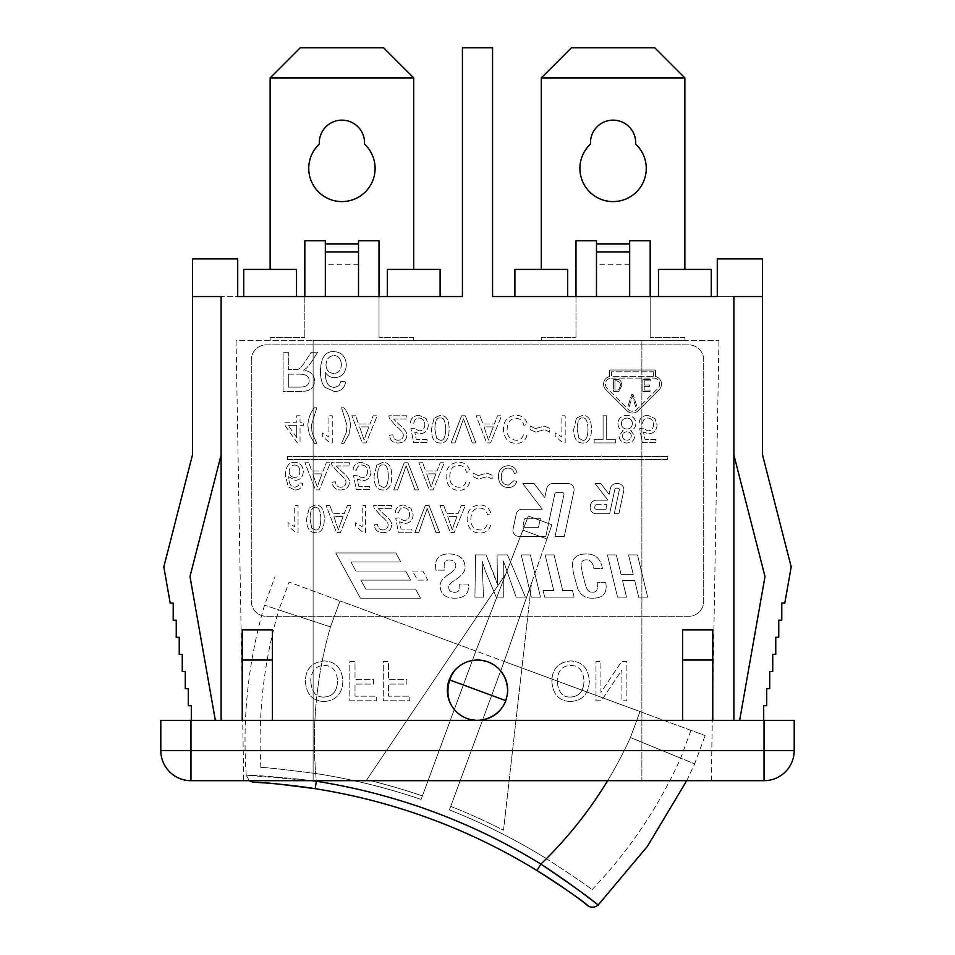 <?xml version="1.0" encoding="UTF-8"?>
<svg xmlns="http://www.w3.org/2000/svg" width="955" height="955" viewBox="0 0 955 955"><rect width="100%" height="100%" fill="white"/><g stroke="black" fill="none" stroke-linecap="round" stroke-linejoin="round"><path stroke-width="0.72" stroke-dasharray="4.78 3.58" d="M541.294 269.441L567.688 269.441L567.688 296.587L514.9 296.587L575.984 296.587L575.984 337.306L575.984 296.587L567.688 296.587L567.688 269.441L541.294 269.441L541.294 77.916L684.866 77.916L654.7 47.75L571.46 47.75L541.294 77.916M684.866 269.441L658.473 269.441L684.866 269.441L684.866 77.916M658.473 296.587L658.473 269.441L711.26 269.441L711.26 296.587L650.176 296.587L658.473 296.587L658.473 269.441L658.473 296.587L711.26 296.587M596.493 296.587L596.493 240.791L575.984 240.791L575.984 296.587L650.176 296.587L650.176 337.306L650.176 240.791L629.667 240.791L629.667 296.587L596.493 296.587L629.667 296.587M590.5 144.086A33.174 33.174 0 0 0 589.331 191.573A33.174 33.174 0 0 0 636.83 191.573A33.174 33.174 0 0 0 635.66 144.086A22.622 22.622 0 0 0 613.074 120.139A22.622 22.622 0 0 0 590.5 144.086M541.294 337.306L575.984 337.306L541.294 337.306L541.294 340.326L684.866 340.326L541.294 340.326L541.294 337.306M684.866 337.306L650.176 337.306L684.866 337.306L684.866 340.326L684.866 337.306M270.134 269.441L296.528 269.441L296.528 296.587L243.74 296.587L304.824 296.587L304.824 337.306L304.824 296.587L296.528 296.587L296.528 269.441L270.134 269.441L270.134 77.916L413.706 77.916L383.54 47.75L300.3 47.75L270.134 77.916M413.706 269.441L387.312 269.441L413.706 269.441L413.706 77.916M387.312 296.587L387.312 269.441L440.1 269.441L440.1 296.587L379.016 296.587L387.312 296.587L387.312 269.441L387.312 296.587L440.1 296.587M325.333 296.587L325.333 240.791L304.824 240.791L304.824 296.587L379.016 296.587L379.016 337.306L379.016 240.791L358.507 240.791L358.507 296.587L325.333 296.587L358.507 296.587M319.34 144.086A33.174 33.174 0 0 0 318.17 191.573A33.174 33.174 0 0 0 365.67 191.573A33.174 33.174 0 0 0 364.5 144.086A22.622 22.622 0 0 0 341.926 120.139A22.622 22.622 0 0 0 319.34 144.086M270.134 337.306L304.824 337.306L270.134 337.306L270.134 340.326L413.706 340.326L270.134 340.326L270.134 337.306M413.706 337.306L379.016 337.306L413.706 337.306L413.706 340.326L413.706 337.306M243.74 780.689L711.26 780.689L243.74 780.689L236.064 340.326L313.121 340.326L236.064 340.326M475.877 651.024L340.052 600.91L504.18 661.457L475.877 651.024L422.42 795.921A618.315 618.315 0 0 0 366.78 779.781L505.935 573.716L475.877 651.024L505.935 573.716L366.78 779.781A618.315 618.315 0 0 1 422.42 795.921L475.877 651.024L528.354 516.07L522.898 530.12L528.354 516.07L551.918 524.761L528.354 516.07L551.918 524.761L546.94 539.002L551.918 524.761L528.354 516.07L475.877 651.024L421.119 799.442L475.877 651.024L340.052 600.91L475.877 651.024M686.717 780.689L694.655 763.881L630.419 737.558A413.217 413.217 0 0 1 546.439 858.652C574.397 876.893 589.581 887.243 592.005 889.702C589.557 887.219 574.373 876.869 546.439 858.652A618.315 618.315 0 0 0 449.423 809.888A618.315 618.315 0 0 1 546.439 858.652A413.217 413.217 0 0 0 630.419 737.558L640.005 711.571L630.419 737.558A413.217 413.217 0 0 1 607.631 780.689A413.217 413.217 0 0 0 630.419 737.558L640.005 711.571L504.18 661.457L640.005 711.571L504.18 661.457L531.517 583.159L503.512 830.229A618.315 618.315 0 0 0 450.724 806.354L504.18 661.457L450.724 806.354A618.315 618.315 0 0 1 503.512 830.229L531.517 583.159L504.18 661.457L449.423 809.888L504.18 661.457L551.918 524.761L504.18 661.457L705.088 735.577L640.005 711.571L630.419 737.558L694.655 763.881L705.088 735.577M487.945 661.899A30.166 30.166 0 0 0 447.776 695.312A30.166 30.166 0 0 0 496.791 713.385A30.166 30.166 0 0 0 487.945 661.899A30.166 30.166 0 0 1 496.791 713.385A30.166 30.166 0 0 1 447.776 695.312A30.166 30.166 0 0 1 487.945 661.899L496.612 666.865C505.899 675.997 509.075 686.908 506.162 699.609C500.48 715.14 482.932 723.675 467.198 718.542C436.495 708.097 445.4 659.034 477.822 660.036C445.4 659.034 436.495 708.097 467.198 718.542C482.932 723.675 500.48 715.14 506.162 699.609C509.075 686.908 505.899 675.997 496.612 666.865L487.945 661.899L477.822 660.036L487.945 661.899M477.5 720.357A30.166 30.166 0 0 1 452.002 674.087A30.166 30.166 0 0 0 477.5 720.357A30.166 30.166 0 0 0 507.356 694.512A30.166 30.166 0 0 1 477.5 720.357L682.598 720.357L682.598 629.87L682.598 720.357L242.236 720.357L242.236 629.87L242.236 720.357L477.5 720.357M452.002 674.087L449.208 679.757A30.166 30.166 0 0 0 467.055 718.494A30.166 30.166 0 0 0 505.792 700.636L507.356 694.512C508.585 683.434 505.004 674.218 496.612 666.865C505.004 674.218 508.585 683.434 507.356 694.512A30.166 30.166 0 0 0 452.002 674.087C458.185 664.966 466.792 660.275 477.822 660.036C466.792 660.275 458.185 664.966 452.002 674.087M315.186 788.699L316.356 781.25C273.87 775.663 236.852 774.875 247.93 775.305C258.471 775.305 281.283 777.286 316.356 781.25A610.782 610.782 0 0 1 540.888 864.084L536.949 870.518A603.238 603.238 0 0 0 315.186 788.699M278.884 784.115L264.463 782.909M311.879 780.689L246.259 775.209L249.231 780.689M540.888 864.084C570.123 883.841 588.769 897.139 596.803 904.003C605.518 910.891 576.82 887.434 540.888 864.084A413.217 413.217 0 0 0 607.631 780.689L316.308 780.689A413.217 413.217 0 0 1 330.466 626.91L278.86 609.935L289.114 582.12L340.052 600.91L289.114 582.12M578.849 898.739L559.415 884.987M522.898 530.12L546.94 539.002L522.898 530.12M313.121 780.689L313.121 340.326L641.879 340.326L313.121 340.326L313.121 780.689L316.308 780.689A413.217 413.217 0 0 1 330.466 626.91L264.523 605.195L330.466 626.91L340.052 600.91L330.466 626.91A413.217 413.217 0 0 0 315.675 773.514A618.315 618.315 0 0 1 421.119 799.442A618.315 618.315 0 0 0 315.675 773.514C282.573 769.229 264.308 767.235 260.858 767.545C264.332 767.235 282.608 769.229 315.675 773.514A413.217 413.217 0 0 1 330.466 626.91L278.86 609.935C263.878 661.445 257.886 713.982 260.858 767.545M449.208 679.757L505.792 700.636M592.005 889.702C629.059 850.917 658.616 807.071 680.676 758.175L630.419 737.558L680.676 758.175L690.942 730.36M496.612 666.865C491.121 662.46 484.854 660.192 477.822 660.036C484.854 660.192 491.121 662.46 496.612 666.865M762.532 296.587L762.532 454.938L791.182 566.9L784.807 603.094L781.787 603.094L781.787 620.201L778.767 620.201L778.767 637.295L775.758 637.295L775.758 654.402L772.738 654.402L772.738 671.508L769.718 671.508L769.718 688.615L766.71 688.615L766.71 705.721L763.69 705.721L763.69 720.357L739.648 720.357L765.003 576.545L733.882 454.938L733.882 296.587L762.532 296.587L733.882 296.587L762.532 296.587L762.532 258.889L717.289 258.889L717.289 296.587L717.289 258.889L762.532 258.889L717.289 258.889L717.289 296.587L762.532 296.587L492.577 296.587L492.577 47.75L462.423 47.75L462.423 296.587L192.468 296.587L237.711 296.587L237.711 258.889L192.468 258.889L237.711 258.889L237.711 296.587L237.711 258.889L192.468 258.889L192.468 296.587L192.468 258.889L192.468 296.587L221.118 296.587L221.118 720.357L242.236 720.357L221.118 720.357M650.176 296.587L575.984 296.587M379.016 296.587L304.824 296.587M712.764 720.357L712.764 629.87L712.764 720.357L733.882 720.357L712.764 720.357L712.764 660.036L682.598 660.036L682.598 629.87L712.764 629.87L712.764 660.036M272.402 720.357L272.402 629.87L272.402 720.357L272.402 660.036L242.236 660.036L242.236 629.87L272.402 629.87L272.402 660.036M682.598 660.036L682.598 720.357M242.236 660.036L242.236 720.357M733.882 454.938L733.882 720.357M251.284 359.928L251.284 601.22A15.077 15.077 0 0 0 266.361 616.297L688.639 616.297A15.077 15.077 0 0 0 703.716 601.22L703.716 359.928A15.077 15.077 0 0 0 688.639 344.851L266.361 344.851A15.077 15.077 0 0 0 251.284 359.928A15.077 15.077 0 0 1 266.361 344.851L688.639 344.851A15.077 15.077 0 0 1 703.716 359.928L703.716 601.22A15.077 15.077 0 0 1 688.639 616.297L266.361 616.297A15.077 15.077 0 0 1 251.284 601.22L251.284 359.928M595.98 700.803L601.292 700.803L621.92 670.028L621.92 700.803L626.874 700.803L626.874 661.6L621.562 661.6L600.934 692.375L600.934 661.6L595.98 661.6L595.98 700.803L601.292 700.803L621.92 670.028L621.92 700.803L626.874 700.803L626.874 661.6L621.562 661.6L600.934 692.375L600.934 661.6L595.98 661.6L595.98 700.803M383.277 700.803L409.755 700.803L409.755 696.171L388.47 696.171L388.47 684.043L406.89 684.043L406.89 679.411L388.47 679.411L388.47 661.6L383.277 661.6L383.277 700.803L409.755 700.803L409.755 696.171L388.47 696.171L388.47 684.043L406.89 684.043L406.89 679.411L388.47 679.411L388.47 661.6L383.277 661.6L383.277 700.803M324.127 701.495C336.017 700.648 342.26 693.867 342.869 681.142C341.95 668.237 335.694 661.505 324.127 660.944C312.118 662.197 305.863 668.775 305.361 680.688C306.101 694.142 312.357 701.077 324.127 701.495C336.017 700.648 342.26 693.867 342.869 681.142C341.95 668.237 335.694 661.505 324.127 660.944C312.118 662.197 305.863 668.775 305.361 680.688C306.101 694.142 312.357 701.077 324.127 701.495M349.805 700.803L376.282 700.803L376.282 696.171L355.009 696.171L355.009 684.043L373.417 684.043L373.417 679.411L355.009 679.411L355.009 661.6L349.805 661.6L349.805 700.803L376.282 700.803L376.282 696.171L355.009 696.171L355.009 684.043L373.417 684.043L373.417 679.411L355.009 679.411L355.009 661.6L349.805 661.6L349.805 700.803M570.601 701.495C582.478 700.648 588.734 693.867 589.342 681.142C588.411 668.237 582.168 661.505 570.601 660.944C558.591 662.197 552.336 668.775 551.835 680.688C552.575 694.142 558.83 701.077 570.601 701.495C582.478 700.648 588.734 693.867 589.342 681.142C588.411 668.237 582.168 661.505 570.601 660.944C558.591 662.197 552.336 668.775 551.835 680.688C552.575 694.142 558.83 701.077 570.601 701.495M570.636 697.043C562.483 697.472 557.995 692.005 557.183 680.629C557.995 692.005 562.483 697.472 570.636 697.043C579.124 696.553 583.577 691.277 583.994 681.202C583.577 691.277 579.124 696.553 570.636 697.043M570.577 665.396C578.945 665.599 583.421 670.876 583.994 681.202C583.421 670.876 578.945 665.599 570.577 665.396C562.268 665.754 557.804 670.828 557.183 680.629C557.804 670.828 562.268 665.754 570.577 665.396M324.163 697.043C316.01 697.472 311.533 692.005 310.709 680.629C311.533 692.005 316.01 697.472 324.163 697.043C332.662 696.553 337.115 691.277 337.521 681.202C337.115 691.277 332.662 696.553 324.163 697.043M324.103 665.396C332.483 665.599 336.948 670.876 337.521 681.202C336.948 670.876 332.483 665.599 324.103 665.396C315.795 665.754 311.33 670.828 310.709 680.629C311.33 670.828 315.795 665.754 324.103 665.396M650.283 379.433L642.906 379.433L642.906 391.502L650.057 391.502L650.057 390.082L644.219 390.082L644.219 386.393L649.687 386.393L649.687 384.972L644.219 384.972L644.219 380.866L650.283 380.866L650.283 379.433L642.906 379.433L642.906 391.502L650.057 391.502L650.057 390.082L644.219 390.082L644.219 386.393L649.687 386.393L649.687 384.972L644.219 384.972L644.219 380.866L650.283 380.866L650.283 379.433M633.07 394.522L631.721 394.522L627.877 406.579L629.297 406.579L632.401 395.848L635.6 406.579L636.925 406.579L633.07 394.522L631.721 394.522L627.877 406.579L629.297 406.579L632.401 395.848L635.6 406.579L636.925 406.579L633.07 394.522M309.11 380.747C309.277 376.461 306.054 374.264 299.452 374.145C306.054 374.264 309.277 376.461 309.11 380.747C309.217 384.722 306.412 386.847 300.706 387.109C306.412 386.847 309.217 384.722 309.11 380.747M300.706 387.109L288.303 387.109L300.706 387.109M288.303 387.109L288.303 374.145L288.303 387.109M288.303 374.145L299.452 374.145L288.303 374.145M288.303 352.24L283.11 352.24L283.11 391.443L300.503 391.443C309.909 391.502 314.565 387.945 314.458 380.747C314.529 374.921 310.853 371.364 303.427 370.074L306.531 368.141L310.841 362.912L317.621 352.24L311.139 352.24L305.934 360.393C301.995 366.672 299.082 369.704 297.208 369.478L288.303 369.657L288.303 352.24L283.11 352.24L283.11 391.443L300.503 391.443C309.909 391.502 314.565 387.945 314.458 380.747C314.529 374.921 310.853 371.364 303.427 370.074L306.531 368.141L310.841 362.912L317.621 352.24L311.139 352.24L305.934 360.393C301.995 366.672 299.082 369.704 297.208 369.478L288.303 369.657L288.303 352.24M631.291 435.958C631.112 433.391 629.655 431.994 626.922 431.779C629.655 431.994 631.112 433.391 631.291 435.958C631.076 438.608 629.62 440.052 626.898 440.279C629.62 440.052 631.076 438.608 631.291 435.958M622.493 436.149C622.684 438.655 624.152 440.028 626.898 440.279C624.152 440.028 622.684 438.655 622.493 436.149C622.66 433.403 624.128 431.947 626.922 431.779C624.128 431.947 622.66 433.403 622.493 436.149M632.401 423.483C632.174 420.093 630.348 418.278 626.922 418.039C630.348 418.278 632.174 420.093 632.401 423.483C632.138 426.945 630.276 428.807 626.814 429.046C630.276 428.807 632.138 426.945 632.401 423.483M621.395 423.602C621.633 426.981 623.436 428.795 626.814 429.046C623.436 428.795 621.633 426.981 621.395 423.602C621.598 420.224 623.448 418.374 626.922 418.039C623.448 418.374 621.598 420.224 621.395 423.602M617.957 423.626C618.028 427.255 619.759 429.547 623.149 430.49L619.055 436.017C619.306 440.327 621.896 442.654 626.838 443.013C631.84 442.631 634.466 440.267 634.717 435.934L630.706 430.49C634.096 429.32 635.815 426.992 635.839 423.519C635.529 418.469 632.556 415.723 626.898 415.306C621.239 415.712 618.267 418.481 617.957 423.626C618.028 427.255 619.759 429.547 623.149 430.49L619.055 436.017C619.306 440.327 621.896 442.654 626.838 443.013C631.84 442.631 634.466 440.267 634.717 435.934L630.706 430.49C634.096 429.32 635.815 426.992 635.839 423.519C635.529 418.469 632.556 415.723 626.898 415.306C621.239 415.712 618.267 418.481 617.957 423.626M588.005 429.153C587.719 420.988 585.916 417.287 582.598 418.039C585.916 417.287 587.719 420.988 588.005 429.153C587.731 437.318 585.916 441.031 582.562 440.255C585.916 441.031 587.731 437.318 588.005 429.153M578.897 438.309L582.562 440.255L578.897 438.309L577.178 429.153L578.897 438.309M582.598 418.039C579.267 417.275 577.453 420.976 577.178 429.153C577.453 420.976 579.267 417.275 582.598 418.039M576.438 418.099L573.74 429.153C573.752 438.405 576.701 443.025 582.598 443.013C588.399 443.204 591.348 438.584 591.432 429.153C591.443 419.937 588.495 415.33 582.598 415.306L576.438 418.099L573.74 429.153C573.752 438.405 576.701 443.025 582.598 443.013C588.399 443.204 591.348 438.584 591.432 429.153C591.443 419.937 588.495 415.33 582.598 415.306L576.438 418.099M535.385 428.592L530.538 426.061L530.538 429.857L535.695 432.09L544.72 429.607L549.495 432.149L549.495 428.222L544.362 426.109L535.385 428.592L530.538 426.061L530.538 429.857L535.695 432.09L544.72 429.607L549.495 432.149L549.495 428.222L544.362 426.109L535.385 428.592M493.258 426.897L490.404 434.43L493.258 426.897L484.03 426.897L488.506 440.052L490.404 434.43L488.506 440.052L484.03 426.897L493.258 426.897M480.019 415.759L476.211 415.759L486.644 442.905L490.524 442.905L501.614 415.759L497.519 415.759L494.38 423.972L483.003 423.972L480.019 415.759L476.211 415.759L486.644 442.905L490.524 442.905L501.614 415.759L497.519 415.759L494.38 423.972L483.003 423.972L480.019 415.759M445.699 429.153C445.412 420.988 443.609 417.287 440.291 418.039C443.609 417.287 445.412 420.988 445.699 429.153C445.424 437.318 443.609 441.031 440.255 440.255C443.609 441.031 445.424 437.318 445.699 429.153M436.59 438.309L440.255 440.255L436.59 438.309L434.871 429.153L436.59 438.309M440.291 418.039C436.96 417.275 435.146 420.976 434.871 429.153C435.146 420.976 436.96 417.275 440.291 418.039M434.131 418.099L431.433 429.153C431.445 438.405 434.394 443.025 440.291 443.013C446.092 443.204 449.029 438.584 449.125 429.153C449.137 419.937 446.188 415.33 440.291 415.306L434.131 418.099L431.433 429.153C431.445 438.405 434.394 443.025 440.291 443.013C446.092 443.204 449.029 438.584 449.125 429.153C449.137 419.937 446.188 415.33 440.291 415.306L434.131 418.099M393.472 418.97L406.77 418.97L406.77 415.759L388.84 415.759L389.234 418.075L395.788 425.799C401.231 430.216 403.738 433.463 403.296 435.564C403.117 438.452 401.41 440.016 398.187 440.255C394.833 440.148 393.066 438.333 392.887 434.823L389.461 435.17C390.046 440.339 392.983 442.953 398.271 443.013C403.702 442.643 406.52 440.124 406.735 435.48C407.415 432.901 404.753 429.129 398.724 424.187L393.472 418.97L406.77 418.97L406.77 415.759L388.84 415.759L389.234 418.075L395.788 425.799C401.231 430.216 403.738 433.463 403.296 435.564C403.117 438.452 401.41 440.016 398.187 440.255C394.833 440.148 393.066 438.333 392.887 434.823L389.461 435.17C390.046 440.339 392.983 442.953 398.271 443.013C403.702 442.643 406.52 440.124 406.735 435.48C407.415 432.901 404.753 429.129 398.724 424.187L393.472 418.97M350.497 425.596C350.139 418.636 347.942 412.691 343.919 407.773L341.544 407.773L347.059 425.572L346.271 432.484L341.544 443.359L343.919 443.359L349.064 434.036L350.497 425.596C350.139 418.636 347.942 412.691 343.919 407.773L341.544 407.773L347.059 425.572L346.271 432.484L341.544 443.359L343.919 443.359L349.064 434.036L350.497 425.596M316.797 407.773L314.41 407.773C310.387 412.691 308.19 418.636 307.832 425.596L309.265 434.036L314.41 443.359L316.797 443.359L312.058 432.52L311.27 425.572L316.797 407.773L314.41 407.773C310.387 412.691 308.19 418.636 307.832 425.596L309.265 434.036L314.41 443.359L316.797 443.359L312.058 432.52L311.27 425.572L316.797 407.773M478.025 475.566L473.179 473.047L473.179 476.832L478.336 479.064L487.348 476.581L492.135 479.124L492.135 475.196L487.002 473.083L478.025 475.566L473.179 473.047L473.179 476.832L478.336 479.064L487.348 476.581L492.135 479.124L492.135 475.196L487.002 473.083L478.025 475.566M435.898 473.871L433.045 481.404L435.898 473.871L426.67 473.871L431.135 487.038L433.045 481.404L431.135 487.038L426.67 473.871L435.898 473.871M422.647 462.745L418.851 462.745L429.273 489.891L433.164 489.891L444.254 462.745L440.16 462.745L437.008 470.958L425.632 470.958L422.647 462.745L418.851 462.745L429.273 489.891L433.164 489.891L444.254 462.745L440.16 462.745L437.008 470.958L425.632 470.958L422.647 462.745M388.327 476.127C388.04 467.974 386.25 464.261 382.931 465.013C386.25 464.261 388.04 467.974 388.327 476.127C388.052 484.304 386.25 488.005 382.883 487.241C386.25 488.005 388.052 484.304 388.327 476.127M379.219 485.295L382.883 487.241L379.219 485.295L377.512 476.127L379.219 485.295M382.931 465.013C379.589 464.249 377.786 467.962 377.512 476.127C377.786 467.962 379.589 464.249 382.931 465.013M376.759 465.085L374.074 476.127C374.074 485.379 377.022 490.011 382.931 489.987C388.721 490.19 391.669 485.57 391.765 476.127C391.765 466.923 388.816 462.304 382.931 462.292L376.759 465.085L374.074 476.127C374.074 485.379 377.022 490.011 382.931 489.987C388.721 490.19 391.669 485.57 391.765 476.127C391.765 466.923 388.816 462.304 382.931 462.292L376.759 465.085M336.1 465.945L349.411 465.945L349.411 462.745L331.469 462.745L331.863 465.061L338.416 472.773C343.86 477.19 346.367 480.449 345.937 482.538C345.746 485.438 344.039 487.002 340.828 487.241C337.473 487.122 335.706 485.307 335.527 481.798L332.089 482.156C332.686 487.313 335.623 489.927 340.899 489.987C346.331 489.617 349.148 487.11 349.363 482.466C350.055 479.876 347.381 476.115 341.365 471.161L336.1 465.945L349.411 465.945L349.411 462.745L331.469 462.745L331.863 465.061L338.416 472.773C343.86 477.19 346.367 480.449 345.937 482.538C345.746 485.438 344.039 487.002 340.828 487.241C337.473 487.122 335.706 485.307 335.527 481.798L332.089 482.156C332.686 487.313 335.623 489.927 340.899 489.987C346.331 489.617 349.148 487.11 349.363 482.466C350.055 479.876 347.381 476.115 341.365 471.161L336.1 465.945M299.87 471.352C299.584 467.293 297.865 465.181 294.725 465.013C297.865 465.181 299.584 467.293 299.87 471.352C299.643 475.244 297.888 477.273 294.606 477.416C297.888 477.273 299.643 475.244 299.87 471.352M289.198 471.531C289.496 475.244 291.299 477.202 294.606 477.416C291.299 477.202 289.496 475.244 289.198 471.531C289.532 467.52 291.371 465.348 294.725 465.013C291.371 465.348 289.532 467.52 289.198 471.531M295.119 489.987C299.548 489.843 302.126 487.587 302.831 483.23L299.524 482.955L298.258 485.832L294.916 487.265L292.123 486.37C289.95 485.116 288.804 481.905 288.685 476.724L295.286 480.353C300.18 480.007 302.854 477.082 303.308 471.555C302.914 465.789 300.085 462.698 294.809 462.292C288.876 461.981 285.736 466.374 285.378 475.447L288.291 486.883L295.119 489.987C299.548 489.843 302.126 487.587 302.831 483.23L299.524 482.955L298.258 485.832L294.916 487.265L292.123 486.37C289.95 485.116 288.804 481.905 288.685 476.724L295.286 480.353C300.18 480.007 302.854 477.082 303.308 471.555C302.914 465.789 300.085 462.698 294.809 462.292C288.876 461.981 285.736 466.374 285.378 475.447L288.291 486.883L295.119 489.987M456.979 516.595L454.126 524.128L456.979 516.595L447.752 516.595L452.216 529.75L454.126 524.128L452.216 529.75L447.752 516.595L456.979 516.595M443.741 505.458L439.933 505.458L450.354 532.604L454.246 532.604L465.336 505.458L461.241 505.458L458.09 513.671L446.713 513.671L443.741 505.458L439.933 505.458L450.354 532.604L454.246 532.604L465.336 505.458L461.241 505.458L458.09 513.671L446.713 513.671L443.741 505.458M403.881 505.004C398.724 505.243 395.812 507.762 395.155 512.584L398.653 512.871C399.309 509.445 401.052 507.738 403.87 507.738C407.415 507.953 409.325 510.161 409.623 514.375C409.42 518.338 407.499 520.391 403.822 520.547L398.88 517.897L395.752 518.314L398.378 532.257L411.868 532.257L411.868 529.07L401.052 529.07L399.584 521.788L404.717 523.483C409.898 523.137 412.715 520.2 413.157 514.685L411.008 508.299L403.881 505.004C398.724 505.243 395.812 507.762 395.155 512.584L398.653 512.871C399.309 509.445 401.052 507.738 403.87 507.738C407.415 507.953 409.325 510.161 409.623 514.375C409.42 518.338 407.499 520.391 403.822 520.547L398.88 517.897L395.752 518.314L398.378 532.257L411.868 532.257L411.868 529.07L401.052 529.07L399.584 521.788L404.717 523.483C409.898 523.137 412.715 520.2 413.157 514.685L411.008 508.299L403.881 505.004M365.526 532.711L365.526 505.458L362.196 505.458L362.196 526.694L355.535 522.672L355.535 525.907L363.377 532.711L365.526 532.711L365.526 505.458L362.196 505.458L362.196 526.694L355.535 522.672L355.535 525.907L363.377 532.711L365.526 532.711M320.856 518.851C320.57 510.686 318.779 506.986 315.46 507.738C318.779 506.986 320.57 510.686 320.856 518.851C320.582 527.017 318.779 530.729 315.413 529.953C318.779 530.729 320.582 527.017 320.856 518.851M311.748 528.019L315.413 529.953L311.748 528.019L310.041 518.851L311.748 528.019M315.46 507.738C312.118 506.974 310.315 510.674 310.041 518.851C310.315 510.674 312.118 506.974 315.46 507.738M309.289 507.797L306.603 518.851C306.603 528.103 309.551 532.723 315.46 532.711C321.25 532.902 324.199 528.282 324.294 518.851C324.294 509.636 321.346 505.028 315.46 505.004L309.289 507.797L306.603 518.851C306.603 528.103 309.551 532.723 315.46 532.711C321.25 532.902 324.199 528.282 324.294 518.851C324.294 509.636 321.346 505.028 315.46 505.004L309.289 507.797M621.048 574.361L616.321 554.915L607.392 554.915L617.551 597.15L626.54 597.15L622.541 580.545L634.705 580.545L638.704 597.15L647.669 597.15L637.486 554.915L628.521 554.915L633.249 574.361L621.048 574.361L616.321 554.915L607.392 554.915L617.551 597.15L626.54 597.15L622.541 580.545L634.705 580.545L638.704 597.15L647.669 597.15L637.486 554.915L628.521 554.915L633.249 574.361L621.048 574.361M562.722 590.572L554.091 554.915L545.126 554.915L553.757 590.572L543.109 590.572L544.696 597.15L574.158 597.15L572.511 590.572L562.722 590.572L554.091 554.915L545.126 554.915L553.757 590.572L543.109 590.572L544.696 597.15L574.158 597.15L572.511 590.572L562.722 590.572M494.201 574.922L486.071 554.915L475.554 554.915L474.921 597.15L483.493 597.15L482.132 560.967L485.343 570.887L496.194 597.15L503.691 597.15L503.763 570.565A20.533 2.65 86.5 0 0 503.428 561.003L516.13 597.15L525.417 597.15L507.499 554.915L497.054 554.915L497.543 584.615L486.071 554.915L475.554 554.915L474.921 597.15L483.493 597.15L482.132 560.967L485.343 570.887L496.194 597.15L503.691 597.15L503.763 570.565A20.533 2.65 86.5 0 0 503.428 561.003L516.13 597.15L525.417 597.15L507.499 554.915L497.054 554.915L497.543 584.615L494.201 574.922M449.172 574.062C442.583 578.348 439.598 582.371 440.207 586.131C440.422 593.998 445.257 598.021 454.723 598.2C463.712 598.093 468.284 594.499 468.416 587.421L468.213 584.054L459.618 584.054L459.821 586.991C459.797 590.548 457.982 592.327 454.389 592.351C450.796 592.16 448.898 590.548 448.707 587.492C448.301 585.582 450.354 583.123 454.89 580.115L456.144 579.291C462.125 575.304 465.109 571.365 465.109 567.485C464.799 558.723 459.462 554.187 449.101 553.9C440.112 553.924 435.587 557.839 435.54 565.635L435.874 570.135L444.409 570.135L444.147 566.924C444.015 562.101 445.746 559.797 449.363 560.012C453.458 560.215 455.607 562.173 455.81 565.897C455.81 568.344 453.697 571.006 449.471 573.871L449.172 574.062C442.583 578.348 439.598 582.371 440.207 586.131C440.422 593.998 445.257 598.021 454.723 598.2C463.712 598.093 468.284 594.499 468.416 587.421L468.213 584.054L459.618 584.054L459.821 586.991C459.797 590.548 457.982 592.327 454.389 592.351C450.796 592.16 448.898 590.548 448.707 587.492C448.301 585.582 450.354 583.123 454.89 580.115L456.144 579.291C462.125 575.304 465.109 571.365 465.109 567.485C464.799 558.723 459.462 554.187 449.101 553.9C440.112 553.924 435.587 557.839 435.54 565.635L435.874 570.135L444.409 570.135L444.147 566.924C444.015 562.101 445.746 559.797 449.363 560.012C453.458 560.215 455.607 562.173 455.81 565.897C455.81 568.344 453.697 571.006 449.471 573.871M540.53 597.15L530.383 554.915L521.227 554.915L531.374 597.15L540.53 597.15L530.383 554.915L521.227 554.915L531.374 597.15L540.53 597.15M605.912 582.634L597.173 582.634L597.376 586.334C597.508 590.453 595.813 592.422 592.279 592.219C589.163 592.566 586.907 590.13 585.499 584.914C582.693 575.041 581.225 568.404 581.106 564.978C581.082 561.528 582.896 559.809 586.525 559.845C590.369 559.773 592.828 562.686 593.938 568.607L602.438 568.607C600.731 558.83 595.407 553.948 586.466 553.96C577.142 553.96 572.463 557.732 572.439 565.264L573.37 572.773L577.727 588.746C580.64 595.192 585.451 598.331 592.148 598.176C601.769 598.415 606.437 594.356 606.139 586L605.876 582.634L597.173 582.634L597.376 586.334C597.508 590.453 595.813 592.422 592.279 592.219C589.163 592.566 586.907 590.13 585.499 584.914C582.693 575.041 581.225 568.404 581.106 564.978C581.082 561.528 582.896 559.809 586.525 559.845C590.369 559.773 592.828 562.686 593.938 568.607L602.438 568.607C600.731 558.83 595.407 553.948 586.466 553.96C577.142 553.96 572.463 557.732 572.439 565.264L573.37 572.773L577.727 588.746C580.64 595.192 585.451 598.331 592.148 598.176C601.769 598.415 606.437 594.356 606.139 586L605.936 583.29M298.056 532.711L298.056 505.458L294.725 505.458L294.725 526.694L288.064 522.672L288.064 525.907L295.907 532.711L298.056 532.711L298.056 505.458L294.725 505.458L294.725 526.694L288.064 522.672L288.064 525.907L295.907 532.711L298.056 532.711M343.12 516.595L340.267 524.128L343.12 516.595L333.892 516.595L338.357 529.75L340.267 524.128L338.357 529.75L333.892 516.595L343.12 516.595M329.881 505.458L326.073 505.458L336.494 532.604L340.386 532.604L351.476 505.458L347.381 505.458L344.242 513.671L332.853 513.671L329.881 505.458L326.073 505.458L336.494 532.604L340.386 532.604L351.476 505.458L347.381 505.458L344.242 513.671L332.853 513.671L329.881 505.458M378.276 508.669L391.574 508.669L391.574 505.458L373.632 505.458L374.026 507.774L380.591 515.497C386.035 519.914 388.53 523.161 388.1 525.262C387.909 528.151 386.214 529.715 382.991 529.953C379.636 529.846 377.87 528.031 377.691 524.522L374.253 524.868C374.849 530.037 377.786 532.651 383.074 532.711C388.494 532.341 391.323 529.834 391.538 525.178C392.219 522.6 389.556 518.828 383.528 513.886L378.276 508.669L391.574 508.669L391.574 505.458L373.632 505.458L374.026 507.774L380.591 515.497C386.035 519.914 388.53 523.161 388.1 525.262C387.909 528.151 386.214 529.715 382.991 529.953C379.636 529.846 377.87 528.031 377.691 524.522L374.253 524.868C374.849 530.037 377.786 532.651 383.074 532.711C388.494 532.341 391.323 529.834 391.538 525.178C392.219 522.6 389.556 518.828 383.528 513.886L378.276 508.669M429.022 505.458L425.321 505.458L414.828 532.604L418.72 532.604L427.207 508.466L435.993 532.604L439.658 532.604L429.022 505.458L425.321 505.458L414.828 532.604L418.72 532.604L427.207 508.466L435.993 532.604L439.658 532.604L429.022 505.458M479.613 508.084C483.779 508.108 486.429 510.412 487.563 514.996L491.157 514.088C489.485 508.108 485.737 505.088 479.923 505.004C471.388 505.637 467.138 510.388 467.162 519.245C467.711 528.187 471.985 532.795 479.983 533.081C485.546 532.95 489.115 530.312 490.703 525.178L487.169 524.331C485.928 528.199 483.505 530.085 479.899 530.001C473.596 529.201 470.588 525.632 470.863 519.257C471.09 511.964 474.002 508.239 479.613 508.084C483.779 508.108 486.429 510.412 487.563 514.996L491.157 514.088C489.485 508.108 485.737 505.088 479.923 505.004C471.388 505.637 467.138 510.388 467.162 519.245C467.711 528.187 471.985 532.795 479.983 533.081C485.546 532.95 489.115 530.312 490.703 525.178L487.169 524.331C485.928 528.199 483.505 530.085 479.899 530.001C473.596 529.201 470.588 525.632 470.863 519.257C471.09 511.964 474.002 508.239 479.613 508.084M322.038 473.871L319.185 481.404L322.038 473.871L312.81 473.871L317.275 487.038L319.185 481.404L317.275 487.038L312.81 473.871L322.038 473.871M308.799 462.745L304.991 462.745L315.413 489.891L319.304 489.891L330.394 462.745L326.3 462.745L323.148 470.958L311.772 470.958L308.799 462.745L304.991 462.745L315.413 489.891L319.304 489.891L330.394 462.745L326.3 462.745L323.148 470.958L311.772 470.958L308.799 462.745M361.718 462.292C356.561 462.518 353.648 465.049 352.992 469.86L356.49 470.147C357.146 466.732 358.889 465.013 361.694 465.013C365.24 465.228 367.162 467.449 367.448 471.663C367.257 475.614 365.323 477.679 361.659 477.822L356.716 475.172L353.589 475.59L356.215 489.533L369.704 489.533L369.704 486.346L358.889 486.346L357.421 479.064L362.542 480.759C367.735 480.413 370.552 477.476 370.994 471.973L368.833 465.574L361.718 462.292C356.561 462.518 353.648 465.049 352.992 469.86L356.49 470.147C357.146 466.732 358.889 465.013 361.694 465.013C365.24 465.228 367.162 467.449 367.448 471.663C367.257 475.614 365.323 477.679 361.659 477.822L356.716 475.172L353.589 475.59L356.215 489.533L369.704 489.533L369.704 486.346L358.889 486.346L357.421 479.064L362.542 480.759C367.735 480.413 370.552 477.476 370.994 471.973L368.833 465.574L361.718 462.292M407.94 462.745L404.24 462.745L393.747 489.891L397.638 489.891L406.126 465.742L414.912 489.891L418.577 489.891L407.94 462.745L404.24 462.745L393.747 489.891L397.638 489.891L406.126 465.742L414.912 489.891L418.577 489.891L407.94 462.745M458.531 465.372C462.698 465.383 465.348 467.687 466.47 472.283L470.075 471.376C468.404 465.395 464.655 462.363 458.842 462.292C450.306 462.924 446.057 467.663 446.069 476.521C446.63 485.462 450.903 490.082 458.901 490.369C464.464 490.225 468.034 487.587 469.621 482.466L466.076 481.607C464.846 485.474 462.423 487.36 458.818 487.277C452.515 486.489 449.507 482.908 449.781 476.545C450.008 469.239 452.921 465.515 458.531 465.372C462.698 465.383 465.348 467.687 466.47 472.283L470.075 471.376C468.404 465.395 464.655 462.363 458.842 462.292C450.306 462.924 446.057 467.663 446.069 476.521C446.63 485.462 450.903 490.082 458.901 490.369C464.464 490.225 468.034 487.587 469.621 482.466L466.076 481.607C464.846 485.474 462.423 487.36 458.818 487.277C452.515 486.489 449.507 482.908 449.781 476.545C450.008 469.239 452.921 465.515 458.531 465.372M296.707 437.569L288.195 425.321L296.707 437.569L296.707 425.321L288.195 425.321L296.707 425.321L296.707 437.569M300.037 415.759L296.707 415.759L296.707 422.265L284.924 422.265L284.924 425.321L297.303 442.905L300.037 442.905L300.037 425.321L303.69 425.321L303.69 422.265L300.037 422.265L300.037 415.759L296.707 415.759L296.707 422.265L284.924 422.265L284.924 425.321L297.303 442.905L300.037 442.905L300.037 425.321L303.69 425.321L303.69 422.265L300.037 422.265L300.037 415.759M332.268 443.013L332.268 415.759L328.938 415.759L328.938 436.996L322.277 432.973L322.277 436.208L330.12 443.013L332.268 443.013L332.268 415.759L328.938 415.759L328.938 436.996L322.277 432.973L322.277 436.208L330.12 443.013L332.268 443.013M368.869 426.897L366.016 434.43L368.869 426.897L359.641 426.897L364.106 440.052L366.016 434.43L364.106 440.052L359.641 426.897L368.869 426.897M355.63 415.759L351.822 415.759L362.243 442.905L366.135 442.905L377.225 415.759L373.13 415.759L369.991 423.972L358.603 423.972L355.63 415.759L351.822 415.759L362.243 442.905L366.135 442.905L377.225 415.759L373.13 415.759L369.991 423.972L358.603 423.972L355.63 415.759M419.09 415.306C413.921 415.544 411.02 418.063 410.352 422.886L413.849 423.172C414.518 419.746 416.249 418.039 419.066 418.039C422.611 418.254 424.521 420.463 424.82 424.677C424.629 428.64 422.695 430.693 419.018 430.848L414.076 428.198L410.948 428.616L413.587 442.559L427.076 442.559L427.076 439.372L416.249 439.372L414.78 432.09L419.913 433.785C425.094 433.427 427.912 430.502 428.353 424.987L426.205 418.6L419.09 415.306C413.921 415.544 411.02 418.063 410.352 422.886L413.849 423.172C414.518 419.746 416.249 418.039 419.066 418.039C422.611 418.254 424.521 420.463 424.82 424.677C424.629 428.64 422.695 430.693 419.018 430.848L414.076 428.198L410.948 428.616L413.587 442.559L427.076 442.559L427.076 439.372L416.249 439.372L414.78 432.09L419.913 433.785C425.094 433.427 427.912 430.502 428.353 424.987L426.205 418.6L419.09 415.306M465.312 415.759L461.599 415.759L451.118 442.905L455.01 442.905L463.485 418.768L472.283 442.905L475.948 442.905L465.312 415.759L461.599 415.759L451.118 442.905L455.01 442.905L463.485 418.768L472.283 442.905L475.948 442.905L465.312 415.759M515.891 418.386C520.057 418.409 522.707 420.713 523.841 425.297L527.447 424.39C525.763 418.409 522.015 415.389 516.201 415.306C507.678 415.938 503.416 420.689 503.44 429.547C503.989 438.488 508.275 443.096 516.273 443.383C521.824 443.251 525.405 440.613 526.981 435.48L523.447 434.632C522.218 438.5 519.795 440.386 516.189 440.303C509.886 439.503 506.866 435.922 507.141 429.559C507.368 422.265 510.292 418.541 515.891 418.386C520.057 418.409 522.707 420.713 523.841 425.297L527.447 424.39C525.763 418.409 522.015 415.389 516.201 415.306C507.678 415.938 503.416 420.689 503.44 429.547C503.989 438.488 508.275 443.096 516.273 443.383C521.824 443.251 525.405 440.613 526.981 435.48L523.447 434.632C522.218 438.5 519.795 440.386 516.189 440.303C509.886 439.503 506.866 435.922 507.141 429.559C507.368 422.265 510.292 418.541 515.891 418.386M565.205 443.013L565.205 415.759L561.874 415.759L561.874 436.996L555.201 432.973L555.201 436.208L563.044 443.013L565.205 443.013L565.205 415.759L561.874 415.759L561.874 436.996L555.201 432.973L555.201 436.208L563.044 443.013L565.205 443.013M606.688 415.759L603.082 415.759L603.082 439.706L594.141 439.706L594.141 442.905L615.665 442.905L615.665 439.706L606.688 439.706L606.688 415.759L603.082 415.759L603.082 439.706L594.141 439.706L594.141 442.905L615.665 442.905L615.665 439.706L606.688 439.706L606.688 415.759M647.812 415.306C642.655 415.544 639.743 418.063 639.086 422.886L642.584 423.172C643.24 419.746 644.983 418.039 647.8 418.039C651.346 418.254 653.256 420.463 653.542 424.677C653.351 428.64 651.429 430.693 647.753 430.848L642.811 428.198L639.683 428.616L642.309 442.559L655.799 442.559L655.799 439.372L644.983 439.372L643.515 432.09L648.648 433.785C653.829 433.427 656.646 430.502 657.088 424.987L654.939 418.6L647.812 415.306C642.655 415.544 639.743 418.063 639.086 422.886L642.584 423.172C643.24 419.746 644.983 418.039 647.8 418.039C651.346 418.254 653.256 420.463 653.542 424.677C653.351 428.64 651.429 430.693 647.753 430.848L642.811 428.198L639.683 428.616L642.309 442.559L655.799 442.559L655.799 439.372L644.983 439.372L643.515 432.09L648.648 433.785C653.829 433.427 656.646 430.502 657.088 424.987L654.939 418.6L647.812 415.306M341.377 364.667C340.959 358.817 338.476 355.761 333.94 355.523C338.476 355.761 340.959 358.817 341.377 364.667C341.054 370.301 338.512 373.214 333.761 373.429C338.512 373.214 341.054 370.301 341.377 364.667M325.965 364.941C326.383 370.301 328.986 373.13 333.761 373.429C328.986 373.13 326.383 370.301 325.965 364.941C326.431 359.14 329.093 356 333.94 355.523C329.093 356 326.431 359.14 325.965 364.941M334.513 391.598C340.911 391.383 344.624 388.136 345.65 381.821L340.875 381.439L339.049 385.593L334.214 387.646L330.179 386.369C327.052 384.555 325.392 379.911 325.213 372.438C327.708 375.96 330.896 377.702 334.751 377.667C341.818 377.177 345.686 372.951 346.343 364.965C345.782 356.645 341.687 352.18 334.059 351.583C325.488 351.142 320.952 357.48 320.426 370.588C320.426 378.156 321.835 383.671 324.64 387.109L334.513 391.598C340.911 391.383 344.624 388.136 345.65 381.821L340.875 381.439L339.049 385.593L334.214 387.646L330.179 386.369C327.052 384.555 325.392 379.911 325.213 372.438C327.708 375.96 330.896 377.702 334.751 377.667C341.818 377.177 345.686 372.951 346.343 364.965C345.782 356.645 341.687 352.18 334.059 351.583C325.488 351.142 320.952 357.48 320.426 370.588C320.426 378.156 321.835 383.671 324.64 387.109L334.513 391.598M620.01 382.621L617.061 380.866L620.01 382.621L620.475 385.545L620.01 382.621M618.697 389.831L620.475 385.545L618.697 389.831L617.026 390.082L618.697 389.831M617.026 390.082L614.948 390.082L617.026 390.082M614.948 390.082L614.948 380.866L614.948 390.082M614.948 380.866L617.061 380.866L614.948 380.866M617.205 379.433L613.635 379.433L613.635 391.502L618.971 391.275L621.812 385.545C621.681 381.343 620.141 379.314 617.205 379.433L613.635 379.433L613.635 391.502L618.971 391.275L621.812 385.545C621.681 381.343 620.141 379.314 617.205 379.433M508.12 468.105C511.355 468.117 513.42 469.908 514.303 473.477L517.097 472.773C515.796 468.117 512.883 465.765 508.358 465.706C501.721 466.195 498.415 469.884 498.438 476.772C498.868 483.731 502.187 487.325 508.406 487.539C512.74 487.432 515.509 485.391 516.75 481.392L513.993 480.735L508.346 485.14C503.44 484.531 501.1 481.738 501.315 476.796C501.494 471.113 503.763 468.213 508.12 468.105C511.355 468.117 513.42 469.908 514.303 473.477L517.097 472.773C515.796 468.117 512.883 465.765 508.358 465.706C501.721 466.195 498.415 469.884 498.438 476.772C498.868 483.731 502.187 487.325 508.406 487.539C512.74 487.432 515.509 485.391 516.75 481.392L513.993 480.735L508.346 485.14C503.44 484.531 501.1 481.738 501.315 476.796C501.494 471.113 503.763 468.213 508.12 468.105M611.427 378.073L653.65 378.073A6.028 6.028 0 0 1 657.911 388.375L636.806 409.48A6.028 6.028 0 0 1 628.271 409.48L607.165 388.375A6.028 6.028 0 0 1 611.427 378.073A6.028 6.028 0 0 0 607.165 388.375L628.271 409.48A6.028 6.028 0 0 0 636.806 409.48L657.911 388.375A6.028 6.028 0 0 0 653.65 378.073L611.427 378.073M564.298 536.376L555.046 536.376L563.963 494.463A1.504 1.504 0 0 0 562.483 492.637L556.323 492.637A1.504 1.504 0 0 0 554.843 493.831L545.794 536.376L518.959 536.376A6.028 6.028 0 0 1 513.062 529.082L516.273 514.005A6.028 6.028 0 0 1 522.17 509.23L542.321 509.23L522.743 483.588L534.132 483.588L544.804 497.567L546.761 488.363A6.028 6.028 0 0 1 552.659 483.588L568.07 483.588A6.028 6.028 0 0 1 573.979 490.882L564.298 536.376L555.046 536.376L563.963 494.463A1.504 1.504 0 0 0 562.483 492.637L556.323 492.637A1.504 1.504 0 0 0 554.843 493.831L545.794 536.376L518.959 536.376A6.028 6.028 0 0 1 513.062 529.082L516.273 514.005A6.028 6.028 0 0 1 522.17 509.23L542.321 509.23L522.743 483.588L534.132 483.588L544.804 497.567L546.761 488.363A6.028 6.028 0 0 1 552.659 483.588L568.07 483.588A6.028 6.028 0 0 1 573.979 490.882L564.298 536.376M335.742 552.957L395.859 552.957L400.79 562.006L350.974 562.006L355.905 571.054L405.72 571.054L410.65 580.103L360.835 580.103L365.777 589.151L415.58 589.151L420.51 598.2L360.405 598.2L335.742 552.957L395.859 552.957L400.79 562.006L350.974 562.006L355.905 571.054L405.72 571.054L410.65 580.103L360.835 580.103L365.777 589.151L415.58 589.151L420.51 598.2L360.405 598.2L335.742 552.957M638.071 410.757A7.831 7.831 0 0 1 626.993 410.757L605.888 389.652A7.831 7.831 0 0 1 609.612 376.485L609.612 370.015L655.452 370.015L655.452 376.485A7.831 7.831 0 0 1 659.189 389.652L638.071 410.757A7.831 7.831 0 0 1 626.993 410.757L605.888 389.652A7.831 7.831 0 0 1 609.612 376.485L609.612 370.015L655.452 370.015L655.452 376.485A7.831 7.831 0 0 1 659.189 389.652L638.071 410.757M287.479 459.462L287.479 456.442L667.521 456.442L667.521 459.462L287.479 459.462L287.479 456.442L667.521 456.442L667.521 459.462L287.479 459.462M623.746 490.882L618.888 513.754L614.256 513.754L619.317 489.939A1.504 1.504 0 0 0 617.849 488.112L616.297 488.112A1.504 1.504 0 0 0 614.829 489.306L609.636 513.754L596.171 513.754A6.028 6.028 0 0 1 590.274 506.46L590.584 504.956A6.028 6.028 0 0 1 596.493 500.181L607.893 500.181L595.132 483.588L600.838 483.588L609.123 494.368L610.4 488.363A6.028 6.028 0 0 1 616.297 483.588L617.849 483.588A6.028 6.028 0 0 1 623.746 490.882L618.888 513.754L614.256 513.754L619.317 489.939A1.504 1.504 0 0 0 617.849 488.112L616.297 488.112A1.504 1.504 0 0 0 614.829 489.306L609.636 513.754L596.171 513.754A6.028 6.028 0 0 1 590.274 506.46L590.584 504.956A6.028 6.028 0 0 1 596.493 500.181L607.893 500.181L595.132 483.588L600.838 483.588L609.123 494.368L610.4 488.363A6.028 6.028 0 0 1 616.297 483.588L617.849 483.588A6.028 6.028 0 0 1 623.746 490.882M412.584 571.054L422.898 571.054L427.828 580.103L417.526 580.103L412.584 571.054L422.898 571.054L427.828 580.103L417.526 580.103L412.584 571.054M596.493 504.706L606.926 504.706L596.493 504.706A1.504 1.504 0 0 0 595.013 505.899L594.69 507.403A1.504 1.504 0 0 0 596.171 509.23L605.971 509.23L606.926 504.706L605.971 509.23L596.171 509.23A1.504 1.504 0 0 1 594.69 507.403L595.013 505.899A1.504 1.504 0 0 1 596.493 504.706M653.65 371.817L653.65 376.27L653.65 371.817L611.427 371.817L611.427 376.27L653.65 376.27L611.427 376.27L611.427 371.817L653.65 371.817M523.077 525.501L524.367 519.472L523.077 525.501A1.504 1.504 0 0 0 524.558 527.327L538.465 527.327L540.399 518.279L525.835 518.279A1.504 1.504 0 0 0 524.367 519.472A1.504 1.504 0 0 1 525.835 518.279L540.399 518.279L538.465 527.327L524.558 527.327A1.504 1.504 0 0 1 523.077 525.501M514.9 296.587L514.9 269.441L567.688 269.441L567.688 296.587M243.74 296.587L243.74 269.441L296.528 269.441L296.528 296.587M221.118 296.587L192.468 296.587L221.118 296.587L221.118 454.938L221.118 296.587M739.648 720.357L763.69 720.357M192.468 296.587L192.468 454.938L163.818 566.9L170.193 603.094L173.213 603.094L173.213 620.201L176.233 620.201L176.233 637.295L179.242 637.295L179.242 654.402L182.262 654.402L182.262 671.508L185.282 671.508L185.282 688.615L188.29 688.615L188.29 705.721L191.31 705.721L191.31 720.357L215.353 720.357L189.997 576.545L221.118 454.938M215.353 720.357L191.31 720.357M641.879 340.326L718.936 340.326L641.879 340.326L641.879 780.689L641.879 340.326M607.631 780.689L641.879 780.689M764.036 780.689A30.166 30.166 0 0 0 794.202 750.523L764.036 750.523L764.036 780.689M190.964 720.357L190.964 750.523L160.798 750.523A30.166 30.166 0 0 0 190.964 780.689L190.964 750.523L764.036 750.523L764.036 720.357L160.798 720.357M794.202 720.357L764.036 720.357M596.493 244.003L629.667 244.003M629.667 264.786L596.493 264.786M325.333 244.003L358.507 244.003M358.507 264.786L325.333 264.786M246.235 775.209C242.224 717.456 248.312 660.776 264.523 605.195L274.968 576.904M711.26 780.689L718.936 340.326"/><path stroke-width="1.43" d="M629.667 296.587L629.667 240.791L650.176 240.791L650.176 296.587M575.984 296.587L575.984 240.791L596.493 240.791L596.493 296.587M541.294 77.916L571.46 47.75L654.7 47.75L684.866 77.916L541.294 77.916L541.294 269.441M635.66 144.086A33.174 33.174 0 0 1 636.83 191.573A33.174 33.174 0 0 1 589.331 191.573A33.174 33.174 0 0 1 590.5 144.086A22.622 22.622 0 0 1 613.074 120.139A22.622 22.622 0 0 1 635.66 144.086M684.866 269.441L684.866 77.916M358.507 296.587L358.507 240.791L379.016 240.791L379.016 296.587M304.824 296.587L304.824 240.791L325.333 240.791L325.333 296.587M270.134 77.916L300.3 47.75L383.54 47.75L413.706 77.916L270.134 77.916L270.134 269.441M364.5 144.086A33.174 33.174 0 0 1 365.67 191.573A33.174 33.174 0 0 1 318.17 191.573A33.174 33.174 0 0 1 319.34 144.086A22.622 22.622 0 0 1 341.926 120.139A22.622 22.622 0 0 1 364.5 144.086M413.706 269.441L413.706 77.916M449.208 679.757A30.166 30.166 0 0 0 467.055 718.494A30.166 30.166 0 0 0 505.792 700.636L449.208 679.757L452.002 674.087A30.166 30.166 0 0 1 507.356 694.512L505.792 700.636M536.949 870.518A603.238 603.238 0 0 0 315.186 788.699C284.244 784.485 264.129 782.348 254.842 782.312C245.089 781.835 277.69 782.766 315.186 788.699L316.356 781.25A413.217 413.217 0 0 1 316.308 780.689L607.631 780.689A413.217 413.217 0 0 1 540.888 864.084C570.123 883.841 588.769 897.139 596.803 904.003C605.518 910.891 576.82 887.434 540.888 864.084L536.949 870.518C569.311 890.358 594.726 910.831 586.991 904.839C579.888 898.822 563.211 887.386 536.949 870.518L559.415 884.987M315.174 788.699L278.884 784.115M264.463 782.909L252.8 782.157L249.231 780.689M540.888 864.084A610.782 610.782 0 0 0 316.356 781.25L311.879 780.689M686.717 780.689L647.383 846.381L598.152 905.03C593.664 908.456 589.295 907.907 585.069 903.382L578.849 898.739M316.308 780.689L607.631 780.689M221.118 720.357L221.118 296.587L192.468 296.587L192.468 258.889L237.711 258.889L237.711 296.587L462.423 296.587L462.423 47.75L492.577 47.75L492.577 296.587L717.289 296.587L717.289 258.889L762.532 258.889L762.532 296.587L733.882 296.587L733.882 720.357M682.598 629.87L682.598 660.036L712.764 660.036L712.764 629.87L682.598 629.87M712.764 720.357L712.764 660.036M242.236 629.87L242.236 660.036L272.402 660.036L272.402 629.87L242.236 629.87M272.402 720.357L272.402 660.036M682.598 660.036L682.598 720.357M242.236 660.036L242.236 720.357M514.9 296.587L514.9 269.441L567.688 269.441L567.688 296.587M387.312 296.587L387.312 269.441L440.1 269.441L440.1 296.587M243.74 296.587L243.74 269.441L296.528 269.441L296.528 296.587M658.473 296.587L658.473 269.441L711.26 269.441L711.26 296.587M739.648 720.357L765.003 576.545L733.882 454.938M762.532 296.587L762.532 454.938L791.182 566.9L784.807 603.094L781.787 603.094L781.787 620.201L778.767 620.201L778.767 637.295L775.758 637.295L775.758 654.402L772.738 654.402L772.738 671.508L769.718 671.508L769.718 688.615L766.71 688.615L766.71 705.721L763.69 705.721L763.69 720.357M215.353 720.357L189.997 576.545L221.118 454.938M192.468 296.587L192.468 454.938L163.818 566.9L170.193 603.094L173.213 603.094L173.213 620.201L176.233 620.201L176.233 637.295L179.242 637.295L179.242 654.402L182.262 654.402L182.262 671.508L185.282 671.508L185.282 688.615L188.29 688.615L188.29 705.721L191.31 705.721L191.31 720.357M160.798 720.357L160.798 750.523L160.798 720.357L190.964 720.357L190.964 750.523L160.798 750.523A30.166 30.166 0 0 0 190.964 780.689L764.036 780.689L764.036 750.523L190.964 750.523L190.964 780.689L313.121 780.689M641.879 780.689L764.036 780.689A30.166 30.166 0 0 0 794.202 750.523L764.036 750.523L764.036 720.357L794.202 720.357L794.202 750.523L794.202 720.357M190.964 720.357L764.036 720.357M629.667 244.003L596.493 244.003M596.493 251.989L629.667 251.989M358.507 244.003L325.333 244.003M325.333 251.989L358.507 251.989"/></g></svg>
